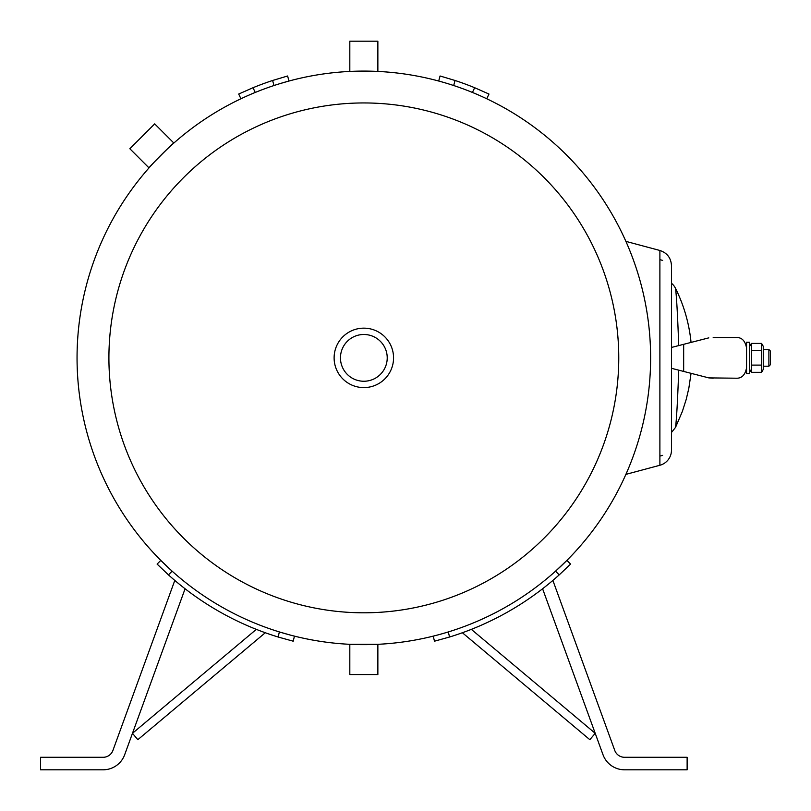 <?xml version="1.0" encoding="UTF-8"?>
<svg xmlns="http://www.w3.org/2000/svg" width="811" height="811" viewBox="0 0 811 811"><rect width="100%" height="100%" fill="white"/><g stroke="black" fill="none" stroke-linecap="round" stroke-linejoin="round"><path stroke-width="1.22" d="M238.698 94.046L253.012 87.72L238.698 94.046L253.012 87.72L238.698 94.046L240.928 98.76L242.002 98.253M273.986 85.52L272.618 80.482L287.611 75.991L272.618 80.482A292.001 292.001 0 0 0 253.012 87.72L255.242 92.444M279.694 83.705L288.969 81.029L287.611 75.991M249.727 94.765L245.084 96.823M488.982 94.046L474.668 87.72L488.982 94.046L474.668 87.72L488.982 94.046L486.742 98.76L485.667 98.253M477.953 94.765L472.428 92.444L474.668 87.72A292.001 292.001 0 0 0 455.052 80.482L440.059 75.991L455.052 80.482L440.059 75.991L438.7 81.029L443.11 82.256M440.059 75.991L455.052 80.482L453.694 85.52M173.858 143.04C174.203 141.854 147.825 168.242 149.001 167.887L129.841 148.727L154.688 123.88L173.858 143.04M349.815 644.319L377.865 644.319L377.865 674.549L349.815 674.549L349.815 644.319M349.815 71.429L349.815 41.199L377.865 41.199L377.865 71.429L377.186 71.398M650.625 357.874A286.79 286.79 0 0 0 451.991 84.973A286.79 286.79 0 0 1 556.103 570.67A286.79 286.79 0 0 1 83.421 417.979A286.79 286.79 0 0 1 451.991 84.973M566.889 560.401L555.535 571.177L559.235 574.867L570.579 564.081L566.889 560.401M434.372 635.854L433.216 636.138L434.483 641.197L449.558 637.01A292.001 292.001 0 0 0 559.235 574.867M442.553 633.644L437.656 634.993M542.6 588.766L602.999 754.706A22.941 22.941 0 0 0 624.551 769.801L687.13 769.801L687.13 757.292L624.551 757.292A10.431 10.431 0 0 1 614.758 750.428L552.879 580.423M462.382 632.742L589.84 739.693L595.203 733.306L471.333 629.366M157.101 564.081L168.445 574.867L172.135 571.177L160.791 560.401L157.101 564.081L168.445 574.867A292.001 292.001 0 0 0 278.122 637.01L293.197 641.197L294.454 636.138L293.298 635.854M290.024 634.993L279.379 631.941L278.122 637.01M174.801 580.423L112.922 750.428A10.431 10.431 0 0 1 103.119 757.292L40.55 757.292L40.55 769.801L103.119 769.801A22.941 22.941 0 0 0 124.681 754.706L185.08 588.766M256.337 629.366L132.467 733.306L137.829 739.693L265.298 632.742M448.29 631.941L449.558 637.01L434.483 641.197M595.203 733.306L602.999 754.706M624.551 757.292A10.431 10.431 0 0 1 614.758 750.428M124.681 754.706L132.467 733.306M40.55 769.801L103.119 769.801M112.922 750.428A10.431 10.431 0 0 1 103.119 757.292M372.969 329.59A29.723 29.723 0 0 1 392.118 367.008A29.723 29.723 0 0 1 354.701 386.158M442.198 115.294A254.918 254.918 0 0 1 534.743 547.019A254.918 254.918 0 0 1 114.574 411.299A254.918 254.918 0 0 1 442.198 115.294M387.222 357.874A23.387 23.387 0 0 1 352.146 378.119A23.387 23.387 0 0 1 352.146 337.619A23.387 23.387 0 0 1 387.222 357.874M393.558 357.874A29.723 29.723 0 0 0 348.973 332.135A29.723 29.723 0 0 0 348.973 383.613A29.723 29.723 0 0 0 393.558 357.874M671.478 450.156L671.478 265.592C671.011 257.949 667.149 252.91 659.89 250.477L659.89 465.271L625.899 474.374L659.89 465.271A15.642 15.642 0 0 0 671.478 450.156M659.89 464.804L659.89 464.186M659.89 457.08L659.89 456.086L662.617 455.356L659.89 456.086M662.617 260.392L659.89 259.652L659.89 252.525M768.889 349.531L768.889 366.217L770.45 364.656L770.45 351.092L768.889 349.531L763.252 349.531M713.193 378.21L708.794 377.885L683.663 371.428L683.663 344.32L708.794 337.863L691.053 342.414A156.432 156.432 0 0 0 675.522 288.351A15.642 15.642 0 0 0 671.478 283.252M671.478 432.496L675.522 427.397C676.556 419.652 677.621 400.573 678.726 370.161C677.621 400.573 676.556 419.652 675.522 427.397L682.345 411.491L686.187 399.478L688.823 388.317L691.053 373.324M678.726 345.587C677.621 315.175 676.556 296.096 675.522 288.351C676.556 296.096 677.621 315.175 678.726 345.587M746.566 347.97L746.566 342.232L749.699 342.232L749.699 373.516L746.566 373.516L746.566 347.97C745.177 340.721 741.7 337.244 736.145 337.538L713.193 337.538M746.566 367.778C745.177 375.017 741.7 378.494 736.145 378.21L708.794 377.885M683.663 344.32L671.478 347.443M671.478 368.306L683.663 371.428M761.59 343.418L763.252 346.297L763.252 369.451L761.59 372.32L761.59 343.418L751.361 343.418L751.361 372.32L749.699 369.451M761.59 372.32L751.361 372.32M761.59 365.102L751.361 365.102M761.59 350.646L751.361 350.646M659.89 250.477L625.899 241.374M763.252 366.217L768.889 366.217M749.699 346.297L751.361 343.418"/></g></svg>
